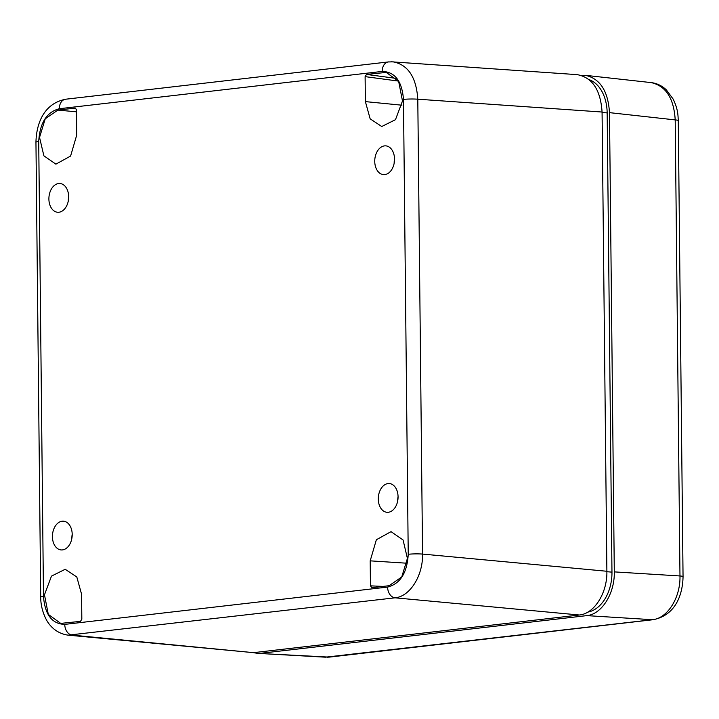 <?xml version="1.0" encoding="UTF-8"?>
<svg xmlns="http://www.w3.org/2000/svg" width="719" height="719" viewBox="0 0 719 719"><rect width="100%" height="100%" fill="white"/><g stroke="black" fill="none" stroke-linecap="round" stroke-linejoin="round"><path stroke-width="1.08" d="M388.323 512.27A14.425 9.85 94.7 0 1 386.822 512.279A14.425 9.85 94.7 0 1 378.356 497.099A14.425 9.85 94.7 0 1 389.204 483.536A14.425 9.85 94.7 0 1 398.056 497.638A14.425 9.85 94.7 0 1 388.323 512.27M398.065 496.613A14.901 10.183 -85.3 0 0 397.715 500.837M384.791 174.591A14.425 9.85 94.7 0 1 383.281 174.6A14.425 9.85 94.7 0 1 374.815 159.429A14.425 9.85 94.7 0 1 385.672 145.858A14.425 9.85 94.7 0 1 394.524 159.96A14.425 9.85 94.7 0 1 384.791 174.591M394.524 158.944A14.901 10.183 -85.3 0 0 394.174 163.159M58.931 212.24A14.425 9.85 94.7 0 1 57.43 212.24A14.425 9.85 94.7 0 1 48.964 197.069A14.425 9.85 94.7 0 1 59.812 183.498A14.425 9.85 94.7 0 1 68.665 197.608A14.425 9.85 94.7 0 1 58.931 212.24M68.673 196.584A14.901 10.183 -85.3 0 0 68.323 200.799M62.463 549.909A14.425 9.85 94.7 0 1 60.962 549.918A14.425 9.85 94.7 0 1 52.496 534.747A14.425 9.85 94.7 0 1 63.353 521.176A14.425 9.85 94.7 0 1 72.197 535.278A14.425 9.85 94.7 0 1 62.463 549.909M72.206 534.253A14.901 10.183 -85.3 0 0 71.855 538.477M75.459 108.129L76.502 109.962L76.762 134.956L70.597 156.05L55.893 164.157L43.886 155.825L39.545 137.41L45.225 118.833L57.862 110.088L75.27 108.102M81.831 619.176L80.456 621.369L60.72 623.391L48.299 614.394L44.47 594.811L51.471 576.126L65.195 569.286L76.798 576.962L81.571 594.191L81.831 619.176M365.117 76.627L366.492 74.434L386.238 72.412L398.659 81.409L402.487 100.993L395.486 119.678L381.753 126.517L370.159 118.842L365.378 101.613L365.117 76.627L398.479 81.094M371.867 587.702L370.456 585.841L370.186 560.847L376.361 539.753L391.055 531.647L403.071 539.978L407.403 558.393L401.732 576.971L389.096 585.715L371.687 587.702M43.482 596.411L38.718 141.526C39.797 122.958 46.672 112.029 59.353 108.722L382.202 71.424C394.92 71.801 402.011 81.121 403.467 99.393L408.23 554.277C407.161 572.845 400.285 583.774 387.604 587.081L64.755 624.38C52.038 624.002 44.946 614.682 43.482 596.411A10.183 1.007 179.4 0 0 40.713 597.13C40.722 600.725 41.037 608.786 45.737 618.502C48.506 624.362 55.39 633.394 68.143 635.156L395.055 597.822C409.956 596.545 423.06 575.694 422.556 554.079L417.793 99.204L602.073 112.029C600.608 89.956 592.339 77.499 577.267 74.65L391.127 61.789M602.073 112.029L606.881 571.263L422.556 554.079A10.183 1.007 179.4 0 0 408.23 554.277M387.604 587.081A10.183 7.361 -96.6 0 0 395.055 597.822L579.379 615.006C594.316 613.738 607.429 592.887 606.881 571.263M579.379 615.006L253.519 652.654L72.197 635.12A10.183 7.361 83.4 0 1 64.755 624.38M68.143 635.156L253.519 652.654M403.467 99.393A10.183 1.007 179.4 0 1 417.793 99.204C416.301 77.176 408.05 64.719 393.041 61.825L392.978 61.825M587.908 612.076A37.334 25.507 -85.3 0 0 611.968 572.144L607.16 112.91A37.334 25.507 -85.3 0 0 589.176 79.656M329.724 657.067A10.183 7.361 -96.6 0 1 328.808 657.094L257.636 653.364L253.456 652.654M260.925 653.265L586.794 615.626L652.475 619.706A10.183 7.361 83.4 0 0 653.382 619.679A10.183 7.361 83.4 0 0 654.002 619.58M678.26 120.594C677.945 114.456 678.062 109.719 673.254 99.222L666.342 89.866C661.974 85.741 656.923 83.314 651.189 82.604C665.884 85.912 673.892 98.35 675.204 119.902L679.976 575.964L614.296 571.884C614.835 593.508 601.722 614.35 586.794 615.626M614.296 571.884L609.487 112.64L675.204 119.902A10.183 1.007 -0.6 0 1 678.278 120.594L683.05 576.656A10.183 1.007 -0.6 0 0 679.976 575.964C680.587 597.588 667.484 618.439 652.475 619.706L325.464 657.184M581.195 75.342L585.446 75.333C600.095 78.632 608.112 91.07 609.487 112.64M76.52 111.822L57.862 110.088M396.663 78.443L366.492 74.434M388.781 72.88L383.721 72.448M401.912 105.199L365.378 101.613M383.029 586.416L370.456 585.841M406.936 563.22L370.186 560.847M38.718 141.526A10.183 1.007 179.4 0 0 35.95 142.254L40.713 597.13A10.183 1.007 179.4 0 0 40.731 597.183M389.033 61.897A10.183 7.361 83.4 0 0 388.467 61.924M59.353 108.722A10.183 7.361 -96.6 0 1 65.591 99.222L388.44 61.933A10.183 7.361 83.4 0 0 382.202 71.424M602.082 112.479L607.16 112.91M611.968 572.144L606.89 571.713M388.467 61.951L393.041 61.843M65.627 99.249C42.484 103.842 36.292 125.699 35.95 142.254M653.382 619.652C676.813 614.97 682.771 592.627 683.05 576.656M329.158 657.103L327.397 657.202M329.742 657.067L653.409 619.679M585.446 75.333L651.18 82.604M257.636 653.364L325.536 657.193"/></g></svg>
